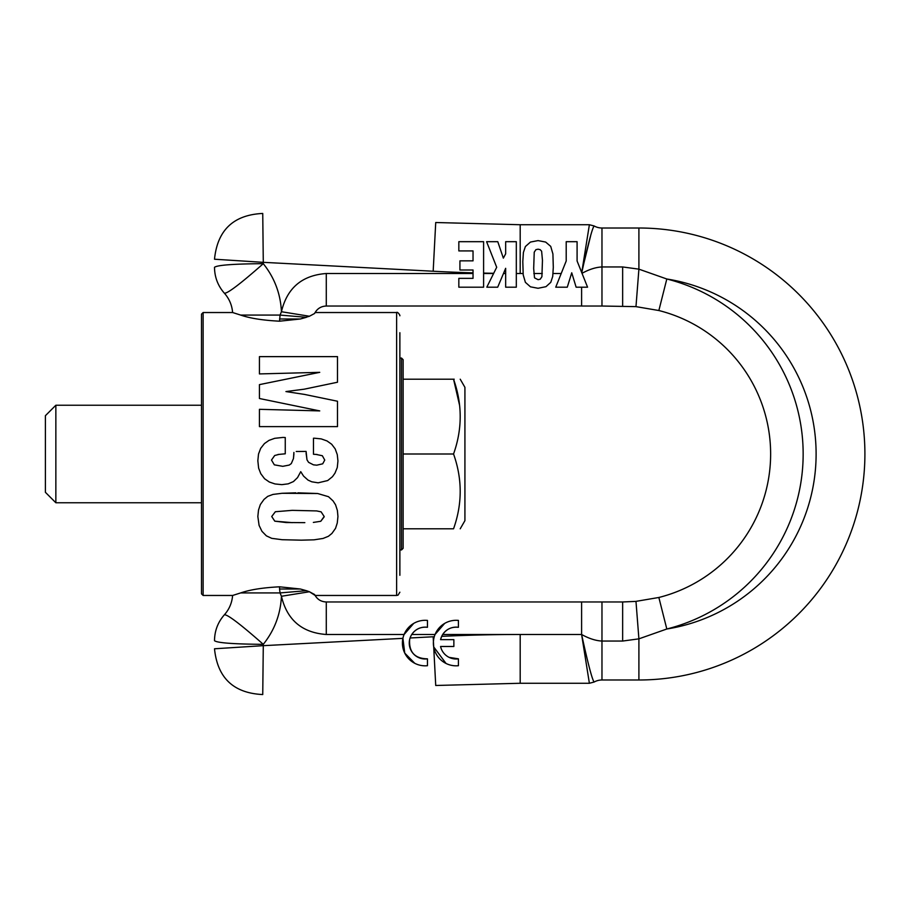 <?xml version="1.0" encoding="UTF-8"?>
<svg xmlns="http://www.w3.org/2000/svg" width="908" height="908" viewBox="0 0 908 908"><rect width="100%" height="100%" fill="white"/><g stroke="black" fill="none" stroke-linecap="round" stroke-linejoin="round"><path stroke-width="1.36" d="M304.838 522.645L286.054 522.531L274.795 521.169L271.719 516.504L275.362 511.726L292.206 510.353L316.665 510.92L321.103 511.84L324.179 516.504L320.762 521.283L324.179 516.845M313.362 522.418L320.762 521.283L313.362 522.418M337.946 516.504L337.379 510.466L335.551 504.78L333.054 500.91L328.503 496.699L333.054 500.91L335.551 504.78L337.379 510.466L337.946 516.504L337.265 522.985L335.551 528.331L331.919 533.45L328.39 536.299L323.044 538.455L314.054 539.829L301.308 540.169L282.195 539.715L271.719 538.342L266.373 535.845L261.935 531.293L259.086 525.38L257.838 516.504L258.519 510.012L260.346 504.553L263.99 499.434L267.735 496.358L272.979 494.429L282.082 493.282L272.979 494.429L267.735 496.358L263.99 499.434L260.346 504.553L258.519 510.012L257.838 516.504M297.892 492.828L317.686 493.521L328.503 496.699L317.686 493.521L282.082 493.282L295.849 492.828M292.206 522.645L274.795 521.169L271.719 516.504M203.131 595.466L201.497 593.843L201.497 314.157L203.131 312.534L203.131 595.466L232.618 595.466L240.665 592.924L232.618 595.466C231.983 602.867 229.247 609.302 224.401 614.773C217.909 622.173 214.617 630.822 214.504 640.707C217.375 642.909 233.628 644.112 263.286 644.328C274.522 630.254 280.572 614.228 281.435 596.272C287.053 619.96 302.001 632.694 326.29 634.488L404.094 634.488L413.696 623.41M300.355 589.008L279.55 586.806C262.911 587.658 249.95 589.701 240.665 592.924L280.061 592.924L281.435 596.272L309.424 591.755L306.393 590.688L280.061 592.924L279.55 589.008L300.355 589.008L306.393 590.688M519.944 634.488L442.707 634.488C446.532 629.017 451.764 626.622 458.415 627.292A15.935 15.935 0 0 0 440.573 639.652L441.685 636.349A1662.696 1662.696 0 0 1 520.193 634.488L581.608 634.488L581.608 601.97L622.65 601.97L326.29 601.97C320.944 601.754 317.051 599.269 314.599 594.524L309.424 591.755L315.031 595.376M319.741 372.337L259.438 384.629L319.741 372.337L259.438 373.926L319.741 372.337M337.492 356.628L259.438 356.628L337.492 356.628L337.492 382.234L304.259 389.18L285.941 391.564L304.259 389.18M337.492 401.234L304.486 394.413L337.492 401.234L337.492 426.612L259.438 426.612L259.438 409.315L319.741 410.904L259.438 398.51L259.438 384.629M314.213 454.306L313.476 454.261L313.476 438.212L314.509 438.212L321.216 438.893L327.016 440.947L331.681 444.25L335.211 448.915L337.265 454.602L337.946 460.969L337.265 454.602M258.519 454.034L257.838 460.742L258.519 454.034L260.687 448.348L264.444 443.569L268.995 440.38L274.681 438.326L282.99 437.418L285.26 437.531L285.26 453.807L283.807 453.943M271.492 460.061L274.341 464.839L282.763 466.326L289.243 465.066L282.763 466.326L274.341 464.839L271.492 460.061L274.681 455.51L279.04 454.386M293.908 454.034L293.454 458.585L291.298 463.591L289.243 465.066L291.298 463.591L293.454 458.585L293.908 452.434M306.087 453.126L306.995 459.834L308.584 462.342L313.476 464.839L316.779 465.18L322.703 463.818L316.779 465.18L313.476 464.839L308.584 462.342L306.995 459.834L306.087 451.412L301.819 451.458M296.258 451.503L306.087 451.412M324.746 460.061L322.703 463.818L324.746 460.061L322.351 455.737L316.063 454.42M534.619 277.905L538.104 279.687L540.249 279.199L541.906 276.69L542.462 260.324L541.633 251.334M520.193 634.488L520.193 683.27L589.383 683.27L581.608 634.488C588.952 638.551 595.739 640.742 601.97 641.048C595.739 640.742 588.952 638.551 581.608 634.488C587.987 663.646 592.152 679.49 594.104 682.044A16.151 16.151 0 0 1 601.97 679.99L638.903 679.99A225.99 225.99 0 0 0 864.904 454A225.99 225.99 0 0 0 638.903 228.01L601.97 228.01L601.97 266.952L622.65 266.952L638.903 269.154L666.812 278.994L658.856 310.525A147.97 147.97 0 0 1 658.856 597.475L666.812 629.006A180.488 180.488 0 0 0 666.812 278.994A177.219 177.219 0 0 1 666.812 629.006L638.903 638.846L622.65 641.048L638.903 638.846L638.903 679.99L638.903 638.846L635.975 601.368L658.856 597.475M55.853 502.76L55.853 405.24L45.4 415.694L45.4 492.306L55.853 502.76L201.497 502.76M589.383 683.27L594.104 682.044M214.504 648.777C217.443 677.89 233.515 693.145 262.741 694.552L263.286 645.667L214.504 648.777M434.274 636.712L434.274 636.712A1662.696 1662.696 0 0 0 433.173 636.769L433.422 641.581L433.173 636.769L410.076 637.984L409.621 639.652A15.935 15.935 0 0 0 427.452 658.833C414.854 658.618 408.906 652.216 409.621 639.652A15.935 15.935 0 0 1 427.452 627.292C420.813 626.622 415.58 629.017 411.755 634.488L435.046 634.488L444.659 623.41M577.091 260.982L577.091 241.687L566.206 241.687L566.206 260.982L555.741 287.189L567.284 287.189L571.734 272.797L576.126 287.189L587.567 287.189L577.091 260.982L581.733 272.57L589.383 224.73L594.104 225.956C592.209 228.396 588.1 243.968 581.767 272.672L582.017 273.308C589.201 269.358 595.852 267.247 601.97 266.952L601.97 306.03L635.975 306.632L658.856 310.525M594.104 225.956A16.151 16.151 0 0 0 601.97 228.01M622.65 306.03L622.65 266.952L638.903 269.154L638.903 228.01M601.97 679.99L601.97 641.048L622.65 641.048L622.65 601.97L635.963 601.391M214.504 259.223C217.443 230.11 233.515 214.856 262.741 213.448L263.286 262.333L214.504 259.223M582.72 267.86L590.62 235.864M414.763 663.305L404.741 653.09L402.914 638.358L263.286 645.667L263.286 644.328C240.541 624.273 227.579 614.421 224.401 614.773M446.044 663.476L433.706 646.916L433.422 641.581M440.573 639.652L453.864 639.652L453.864 646.485L440.573 646.485A15.935 15.935 0 0 0 458.415 658.833L449.108 657.369M601.97 306.03L581.608 306.03L581.608 287.189M224.401 293.227C229.247 298.698 231.983 305.133 232.618 312.534L240.665 315.076C249.95 318.299 262.911 320.342 279.55 321.194L280.061 315.076L281.435 311.728C280.572 293.772 274.522 277.746 263.286 263.672C240.541 283.727 227.579 293.579 224.401 293.227C217.909 285.827 214.617 277.178 214.504 267.293C217.375 265.091 233.628 263.887 263.286 263.672L263.286 262.333L433.173 271.231L435.726 222.517L520.193 224.73L520.193 273.512L523.076 273.512M279.55 321.194L300.355 318.992L309.424 316.245L314.599 313.476C317.051 308.731 320.944 306.246 326.29 306.03L581.608 305.985M550.577 246.25L545.651 242.061L538.058 240.597L530.454 242.061L525.391 246.533L523.394 252.503L522.804 261.561L523.201 274.863L525.391 282.343L530.454 286.826L538.058 288.279L545.969 286.678L550.77 282.343L552.722 276.418L553.301 267.315L552.915 253.968L550.77 246.533M486.597 241.687L496.699 267.27L486.813 287.189L497.697 287.189L505.665 268.314L505.665 287.189L516.312 287.189L516.312 241.687L505.665 241.687L505.665 253.797L503.35 258.133L497.777 241.687L486.597 241.687L496.699 267.27M314.599 594.524C317.051 599.28 320.955 601.754 326.29 601.97L326.29 634.488M279.55 318.992L300.355 318.992L306.393 317.312L280.061 315.076L240.665 315.076L232.618 312.534L203.131 312.534M326.29 273.512L326.29 306.03C320.955 306.246 317.051 308.72 314.599 313.476L309.424 316.245L281.435 311.728C287.053 288.04 302.001 275.306 326.29 273.512L473.034 273.512M399.872 332.703L399.872 575.297L399.872 332.703M460.22 379.204L464.919 387.33L464.919 520.67L460.22 528.796M399.872 369.806L399.872 549.942L401.506 549.942L401.506 358.058L399.872 358.058L399.872 369.806M403.129 528.796L453.546 528.796C462.41 503.861 462.41 478.936 453.546 454C462.41 429.064 462.41 404.139 453.546 379.204L459.573 405.274M454.204 379.204L453.546 379.204L454.204 379.204M403.129 454L453.546 454M403.129 379.204L453.546 379.204M401.506 549.942L403.129 548.307L403.129 359.693L401.506 358.058M541.509 251.073L540.169 249.655L538.058 249.189L535.913 249.655L534.233 252.186L533.677 268.53L534.494 277.621M458.415 627.292L458.415 620.414A22.768 22.768 0 0 0 433.377 643.068A22.768 22.768 0 0 0 458.415 665.712L458.415 658.833M427.452 627.292L427.452 620.414A22.768 22.768 0 0 0 402.414 643.068A22.768 22.768 0 0 0 427.452 665.712L427.452 658.833M458.835 287.189L483.601 287.189L483.601 241.687L458.835 241.687L458.835 250.926L473.034 250.926L473.034 260.857L459.925 260.857L459.925 269.994L473.034 269.994L473.034 278.347L458.835 278.347L458.835 287.189M259.438 356.628L259.438 373.926M304.486 394.413L285.941 391.564M313.476 454.261L317.119 454.488M277.984 454.488L285.26 453.807M257.838 460.742L258.632 468.142L260.8 473.715L264.557 478.72L269.336 482.023L275.022 483.953L281.843 484.645L288.222 483.839L293.454 481.569L297.552 477.585L300.741 471.672L303.578 476.11L308.016 480.094L311.773 481.796L318.152 482.818L327.709 480.548L332.487 476.677L334.984 473.147L337.265 467.575L337.946 460.969M315.076 312.534L396.626 312.534L396.626 595.466L398.056 595.137L399.872 592.209M542.292 273.512L533.836 273.512M503.509 273.421A1662.696 1662.696 0 0 0 505.665 273.444M622.65 266.952L601.97 266.952M635.975 306.632L638.903 269.154M601.97 641.048L601.97 601.97M433.706 646.916L435.726 685.483L520.193 683.27M483.601 273.104A1662.696 1662.696 0 0 0 493.702 273.297M493.6 273.512L483.601 273.512M505.665 273.512L503.475 273.512M516.312 273.501A1662.696 1662.696 0 0 0 519.944 273.512L516.312 273.512M561.201 273.512L553.029 273.512M433.173 271.231A1662.696 1662.696 0 0 0 473.034 272.843M279.55 586.806L279.55 589.008M315.076 595.466L396.626 595.466M589.383 224.73L520.193 224.73M55.853 405.24L201.497 405.24M396.626 312.534C397.352 311.342 400.19 315.087 399.872 315.791"/></g></svg>
